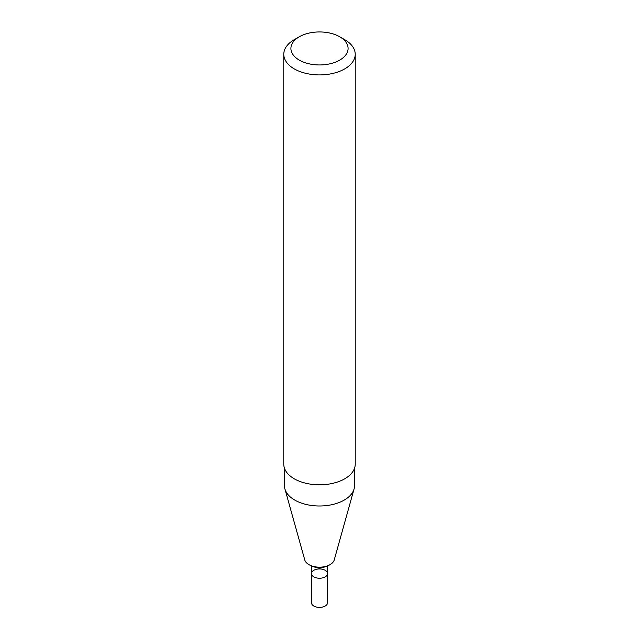 <?xml version="1.0" encoding="UTF-8"?>
<svg xmlns="http://www.w3.org/2000/svg" width="639" height="639" viewBox="0 0 639 639"><rect width="100%" height="100%" fill="white"/><g stroke="black" fill="none" stroke-linecap="round" stroke-linejoin="round"><path stroke-width="0.96" d="M311.465 565.819L311.465 573.59A8.035 4.641 -0 0 0 319.5 578.231A8.035 4.641 -0 0 0 327.535 573.59A8.035 4.641 180 0 1 325.187 576.873A8.035 4.641 180 0 1 316.425 577.88A8.035 4.641 180 0 1 311.465 573.59A8.035 4.641 180 0 1 319.5 568.95A8.035 4.641 180 0 1 327.535 573.59L327.535 565.819M284.483 468.291L284.483 485.776A35.017 20.216 -0 0 0 284.93 488.995L304.771 559.94A14.921 8.611 -0 0 0 319.5 567.176A14.921 8.611 -0 0 0 334.229 559.94L354.07 488.995A35.017 20.216 -0 0 0 354.517 485.776L354.517 468.291M284.93 488.995A35.017 20.216 -0 0 0 319.5 505.992A35.017 20.216 -0 0 0 354.07 488.995M294.236 39.698L299.284 36.782L294.236 39.698A35.728 20.632 -0 0 0 283.772 54.291L283.772 464.186A35.728 20.632 -0 0 0 319.5 484.817A35.728 20.632 -0 0 0 355.228 464.186L355.228 54.291A35.728 20.632 -0 0 0 344.764 39.698L339.716 36.782A28.587 16.502 -0 0 0 299.292 36.782A28.587 16.502 -0 0 0 299.284 36.782A28.587 16.502 -0 0 0 299.292 60.122A28.587 16.502 -0 0 0 339.708 60.122A28.587 16.502 -0 0 0 339.716 36.782M283.772 54.291A35.728 20.632 -0 0 0 319.5 74.915A35.728 20.632 -0 0 0 355.228 54.291M327.535 573.59L327.535 602.761A8.035 4.641 180 0 1 325.187 606.044A8.035 4.641 180 0 1 316.425 607.05A8.035 4.641 180 0 1 311.465 602.761L311.465 573.59M313.453 566.434A8.035 4.641 -0 0 0 325.547 566.434"/></g></svg>
